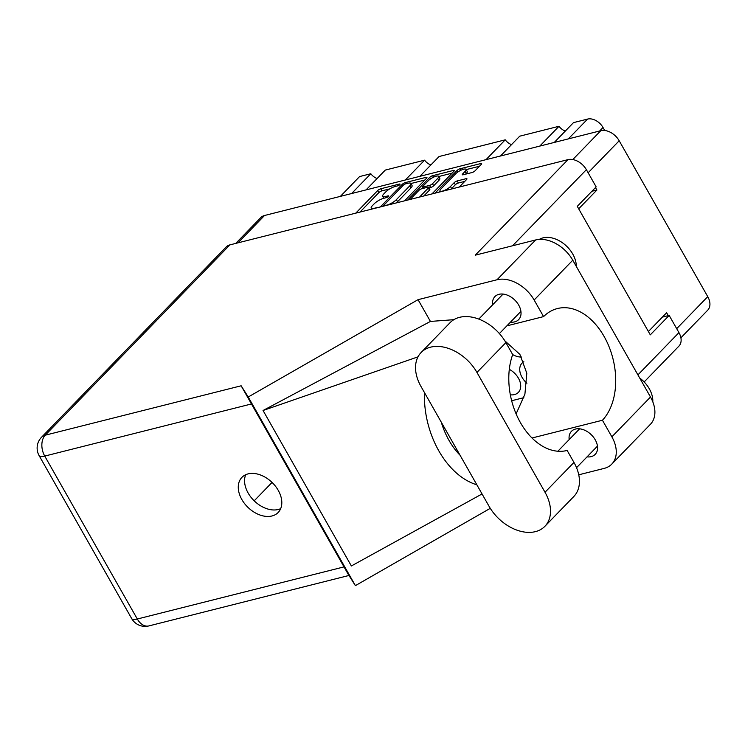 <?xml version="1.0" encoding="UTF-8"?>
<svg xmlns="http://www.w3.org/2000/svg" width="745" height="745" viewBox="0 0 745 745"><rect width="100%" height="100%" fill="white"/><g stroke="black" fill="none" stroke-linecap="round" stroke-linejoin="round"><path stroke-width="1.12" d="M465.634 174.144L466.258 173.501L465.085 171.425A6.528 1.853 -29.6 0 0 466.053 169.385A6.528 1.853 -29.6 0 0 461.667 169.907A6.528 1.853 -29.6 0 0 455.67 173.799L441.04 188.876A6.528 1.853 -29.6 0 0 440.072 190.916A6.528 1.853 -29.6 0 0 442.437 191.102A6.528 1.853 -29.6 0 0 450.446 186.511L454.189 182.655A2.44 0.689 -29.6 0 1 457.179 180.942L466.063 178.698A2.44 0.689 -29.6 0 1 466.947 178.772A2.44 0.689 -29.6 0 1 466.584 179.526L459.302 187.032M421.158 352.469A38.787 26.652 -135.9 0 0 421.027 386.534L489.093 506.349A38.787 26.652 -135.9 0 0 535.432 531.632A38.787 26.652 -135.9 0 0 544.893 526.305A38.787 26.652 -135.9 0 0 545.014 492.249L476.949 372.425A38.787 26.652 -135.9 0 0 421.158 352.469L450.092 322.65A38.787 26.652 -135.9 0 1 505.892 342.607L512.69 354.583A16.157 11.101 -135.9 0 0 521.537 357.023M523.847 361.716A16.157 11.101 -135.9 0 0 522.068 363.076A16.157 11.101 -135.9 0 0 522.012 377.268A16.157 11.101 -135.9 0 0 526.929 383.219M510.344 394.822A16.157 11.101 -135.9 0 0 518.38 392.373A16.157 11.101 -135.9 0 0 518.427 378.181A16.157 11.101 -135.9 0 0 509.31 369.352M465.085 171.425L462.645 173.939A2.44 0.689 -29.6 0 0 462.282 174.702A2.44 0.689 -29.6 0 0 463.167 174.768L472.051 172.533A2.44 0.689 -29.6 0 0 475.049 170.81L481.289 164.384A2.44 0.689 -29.6 0 0 481.643 163.621A2.44 0.689 -29.6 0 0 480.758 163.555L460 168.789A2.44 0.689 -29.6 0 0 457.002 170.512L435.024 193.16M404.591 200.833L426.568 178.185A2.44 0.689 -29.6 0 0 426.932 177.422A2.44 0.689 -29.6 0 0 426.047 177.357L405.289 182.59A2.44 0.689 -29.6 0 0 402.291 184.304L380.313 206.952M235.746 243.401L260.778 217.615A15.412 10.588 44.1 0 1 264.531 215.501L600.777 130.71A15.412 10.588 44.1 0 1 619.197 140.768L707.75 296.65A15.412 10.588 44.1 0 1 707.703 310.19L680.902 337.802M383.824 198.282L382.697 196.289A7.813 2.216 -29.6 0 1 383.852 193.858L385.705 191.949A7.813 2.216 -29.6 0 1 395.288 186.455L397.709 185.84A1.704 0.484 -29.6 0 0 399.367 185.011A1.704 0.484 -29.6 0 0 400.056 184.108A1.704 0.484 -29.6 0 0 399.432 184.062L380.742 188.774A2.44 0.689 -29.6 0 0 377.752 190.496L355.765 213.144M382.697 196.289A7.813 2.216 -29.6 0 0 385.528 196.512L387.949 195.898A1.704 0.484 -29.6 0 1 388.573 195.944A1.704 0.484 -29.6 0 1 387.884 196.848A1.704 0.484 -29.6 0 1 386.217 197.676L383.805 198.291A7.813 2.216 -29.6 0 0 374.223 203.785L372.37 205.695A7.813 2.216 -29.6 0 0 371.206 208.125A7.813 2.216 -29.6 0 0 374.046 208.339L376.467 207.734A1.704 0.484 -29.6 0 1 377.082 207.771M433.506 177.208L432.64 175.69A2.44 0.689 -29.6 0 0 429.651 177.403L407.673 200.051M432.64 175.69L453.398 170.456A2.44 0.689 -29.6 0 1 454.292 170.521A2.44 0.689 -29.6 0 1 453.928 171.285L431.951 193.933M419.547 197.062L428.31 188.029A2.44 0.689 -29.6 0 0 428.673 187.265A2.44 0.689 -29.6 0 0 427.788 187.2L421.894 188.69A2.44 0.689 -29.6 0 0 418.895 190.403L410.132 199.436M591.893 191.279L596.913 190.022L595.516 187.554M596.913 190.022L578.688 208.796M668.274 315.638L666.626 312.742L648.401 331.516M523.837 397.672L511.657 400.736M340.363 196.382L359.593 176.565L370.814 173.734A10.197 7.003 -135.9 0 0 377.1 178.53M351.584 193.551L370.814 173.734M554.261 142.444L573.492 122.627L587.582 119.079A12.926 8.884 44.1 0 1 603.022 127.507L604.726 130.496M539.78 146.095L559.011 126.278A10.197 7.003 -135.9 0 0 565.297 131.073M500.491 156.003L519.721 136.186L559.011 126.278M486.01 159.654L505.24 139.837A10.197 7.003 -135.9 0 0 511.526 144.632M419.835 176.342L439.066 156.525L505.24 139.837M405.354 179.992L424.585 160.175A10.197 7.003 -135.9 0 0 430.871 164.971M366.065 189.9L385.295 170.083L424.585 160.175M389.775 188.867L381.924 190.85A2.44 0.689 -29.6 0 0 378.926 192.564L359.993 212.074M424.762 180.048L410.923 183.531M405.494 183.885A1.704 0.484 -29.6 0 0 403.399 185.086L383.88 205.192A1.704 0.484 -29.6 0 0 383.628 205.722A1.704 0.484 -29.6 0 0 384.252 205.769L386.804 205.126A7.813 2.216 -29.6 0 0 396.387 199.632L409.722 185.887A7.813 2.216 -29.6 0 0 410.877 183.456A7.813 2.216 -29.6 0 0 408.046 183.242L405.494 183.885M396.163 202.957A7.813 2.216 -29.6 0 0 397.56 201.709L396.387 199.632M410.877 183.456L412.06 185.524A7.813 2.216 -29.6 0 1 410.895 187.964L397.56 201.709M438.731 176.528L452.113 173.147M423.765 196L429.483 190.105A2.44 0.689 -29.6 0 0 429.846 189.342L428.673 187.265M421.894 188.69L423.086 187.451M437.669 178.39A6.528 1.853 -29.6 0 0 438.637 176.351A6.528 1.853 -29.6 0 0 434.251 176.872A6.528 1.853 -29.6 0 0 428.254 180.765L423.095 186.073A2.44 0.689 -29.6 0 0 422.732 186.837A2.44 0.689 -29.6 0 0 423.616 186.902L429.511 185.421A2.44 0.689 -29.6 0 0 432.51 183.698L437.669 178.39L438.842 180.458A6.528 1.853 -29.6 0 0 439.811 178.428L438.637 176.351M438.842 180.458L433.683 185.775A2.44 0.689 -29.6 0 1 430.694 187.489L429.036 187.908M466.258 173.501A6.528 1.853 -29.6 0 0 467.227 171.462L466.053 169.385M451.07 189.109A6.528 1.853 -29.6 0 0 451.628 188.578L450.446 186.511M464.778 181.398L458.361 183.009A2.44 0.689 -29.6 0 0 455.363 184.732L451.628 188.578M440.183 191.13L439.252 192.089M479.473 166.256L466.174 169.609M539.352 239.387A24.864 17.079 44.1 0 1 543.058 237.851A24.864 17.079 44.1 0 1 565.12 244.844A24.864 17.079 44.1 0 1 576.285 266.393M639.685 378.004A24.864 17.079 44.1 0 1 652.806 401.853M510.483 322.138A16.539 11.361 -135.9 0 0 514.609 321.887A16.539 11.361 -135.9 0 0 518.641 319.614A16.539 11.361 -135.9 0 0 516.9 302.405A16.539 11.361 -135.9 0 0 498.945 294.322A16.539 11.361 -135.9 0 0 494.913 296.585A16.539 11.361 -135.9 0 0 492.641 304.817M587.023 456.881A16.539 11.361 -135.9 0 0 591.148 456.629A16.539 11.361 -135.9 0 0 595.19 454.357A16.539 11.361 -135.9 0 0 593.439 437.147A16.539 11.361 -135.9 0 0 575.494 429.055A16.539 11.361 -135.9 0 0 571.452 431.327A16.539 11.361 -135.9 0 0 569.18 439.559M248.085 473.885A25.237 17.34 -135.9 0 0 241.929 477.349A25.237 17.34 -135.9 0 0 244.593 503.62A25.237 17.34 -135.9 0 0 271.99 515.968A25.237 17.34 -135.9 0 0 278.155 512.504A25.237 17.34 -135.9 0 0 275.482 486.234A25.237 17.34 -135.9 0 0 248.085 473.885M280.669 508.658A25.237 17.34 44.1 0 1 278.285 509.487A25.237 17.34 44.1 0 1 253.039 499.653A25.237 17.34 44.1 0 1 245.701 474.714M229.935 244.872L45.24 435.192A15.412 10.588 44.1 0 0 41.478 437.306L226.173 246.986A15.412 10.588 44.1 0 1 229.935 244.872L567.969 159.635L475.245 255.181L535.646 239.955A31.076 21.354 44.1 0 1 572.775 260.219L650.497 397.029A31.076 21.354 44.1 0 1 650.394 424.324L611.766 464.126A31.076 21.354 -135.9 0 0 611.868 436.831L650.497 397.029M611.766 464.126A31.076 21.354 -135.9 0 1 604.186 468.391L578.753 474.807M532.005 438.004L602.444 420.245L611.868 436.831M572.775 260.219L534.146 300.012L543.571 316.606L506.87 325.854M534.146 300.012A31.076 21.354 -135.9 0 0 497.027 279.757L418.057 299.667L430.424 321.43L453.835 319.679M482.062 493.954L351.37 565.967L263.05 410.495L418.001 356.846M430.424 321.43L263.05 410.495M418.057 299.667L248.234 397.001L355.393 585.635L348.967 575.466M490.285 508.323L355.393 585.635M662.361 317.128L669.168 315.414L678.946 332.624A15.412 10.588 44.1 0 1 678.891 346.155L644.164 381.943M567.969 159.635A15.412 10.588 44.1 0 1 586.38 169.683L596.158 186.893L577.282 206.337L650.301 334.859L669.168 315.414M248.234 397.001L241.147 385.789L348.306 574.432M254.194 500.826L272.055 482.425M602.444 420.245A62.161 41.571 75.8 0 0 609.075 346.77A62.161 41.571 75.8 0 0 557.437 308.542A62.161 41.571 75.8 0 0 543.571 316.606M516.108 413.894L524.908 394.189L526.808 373.254L519.898 354.397L504.831 340.828M424.464 392.578A77.08 51.554 75.8 0 0 476.865 484.809M460.075 455.26A62.161 41.571 -104.2 0 1 441.254 422.126M512.69 354.583A62.161 41.571 75.8 0 0 520.392 422.564A62.161 41.571 75.8 0 0 567.075 450.474A62.161 41.571 75.8 0 0 567.15 450.455L573.957 462.431L545.014 492.249M544.893 526.305L573.827 496.487A38.787 26.652 -135.9 0 0 573.957 462.431M600.777 130.71L572.803 159.542M264.531 215.501L238.009 242.833M707.75 296.65L676.693 328.657M619.197 140.768L588.14 172.766M599.632 131.008L603.022 127.507M568.351 138.887L587.582 119.079M386.199 197.686L385.528 196.512M388.294 196.503L387.949 195.898M378.926 192.564L377.752 190.496M381.924 190.85L380.742 188.774M399.776 184.667L399.432 184.062M402.98 185.514L402.291 184.304M405.951 183.764L405.289 182.59M426.531 178.213L426.047 177.357M410.895 187.964L409.722 185.887M453.891 171.322L453.398 170.456M429.483 190.105L428.31 188.029M430.508 178.921L429.651 177.403M424.287 188.085L423.616 186.902M430.694 187.489L429.511 185.421M433.683 185.775L432.51 183.698M463.12 174.777L462.645 173.939M455.363 184.732L454.189 182.655M458.361 183.009L457.179 180.942M466.556 179.564L466.063 178.698M457.858 172.002L457.002 170.512M460.848 170.279L460 168.789M481.251 164.422L480.758 163.555M251.754 403.883L44.737 456.08L137.304 619.011L344.32 566.815M586.38 169.683L512.541 245.776M637.916 374.893L678.946 332.624M497.027 279.757L535.646 239.955M41.478 437.306A15.412 15.412 0 0 0 39.14 455.651A15.412 4.377 -29.6 0 0 44.737 456.08A15.412 10.309 -104.2 0 1 45.24 435.192L241.147 385.789M148.87 625.921A15.412 10.309 -104.2 0 1 137.304 619.011A15.412 4.377 -29.6 0 1 131.697 618.592A15.412 15.412 0 0 0 148.87 625.921L349.014 575.457M505.892 342.607L476.949 372.425M440.546 191.763L440.072 190.916M371.764 209.112L371.206 208.125M423.551 188.271L422.732 186.837M576.537 467.692L597.462 446.125M499.392 333.564L520.913 311.382M39.14 455.651L131.697 618.592M478.802 319.084L503.071 294.07M557.856 451.237L579.619 428.813"/></g></svg>
